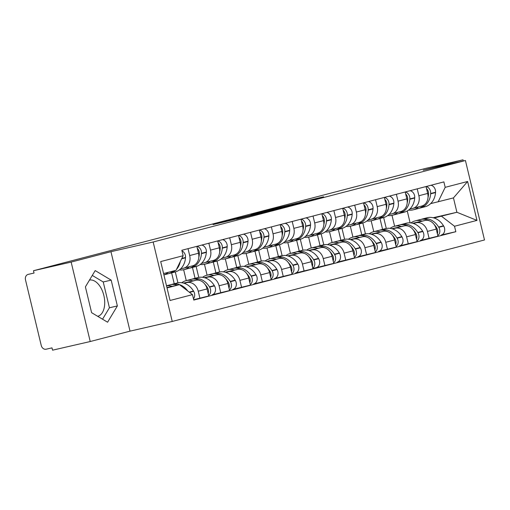 <?xml version="1.0" encoding="UTF-8"?>
<svg xmlns="http://www.w3.org/2000/svg" width="510" height="510" viewBox="0 0 510 510"><rect width="100%" height="100%" fill="white"/><g stroke="black" fill="none" stroke-linecap="round" stroke-linejoin="round"><path stroke-width="0.76" d="M308.002 200.883L323.601 196.796L272.773 208.96L308.002 200.883M89.486 280.073A18.583 10.761 -102.9 0 1 103.938 295.845A18.583 10.761 -102.9 0 1 97.78 316.296A18.583 10.761 -102.9 0 1 97.703 316.315M236.525 219.166L265.506 212.007L227.932 220.658L213.008 224.61L259.571 213.454L236.532 219.204M153.159 242.001L110.95 251.691L71.151 262.083L33.488 270.727L425.353 168.472L463.016 159.821L423.217 170.206L465.426 160.516L153.159 242.001L172.233 321.453L484.5 239.968L465.426 160.516M287.226 206.289L305.318 201.571L271.875 209.247L252.82 214.174L287.226 206.289M285.479 206.805L266.838 211.612L232.433 219.491L259.367 212.995L250.933 214.697L285.479 206.805M71.151 262.083L90.225 341.528L52.562 350.179L52.001 347.865L46.136 349.21A4.762 3.882 -104.6 0 1 41.24 345.448L25.5 279.894A4.762 3.882 -104.6 0 1 28.082 274.418L28.171 274.393A4.762 3.882 -104.6 0 0 28.082 274.418M90.225 341.528L130.024 331.143L172.233 321.453M33.488 270.727L34.042 273.048L28.171 274.393M463.303 161.001L463.016 159.821M421.534 206.097A10.959 8.931 -104.6 0 0 421.744 206.046A10.959 8.931 -104.6 0 0 427.686 193.443L426.028 186.552M382.589 229.385L379.975 218.509M413.24 223.431L416.166 222.755A10.959 8.931 75.4 0 1 427.431 231.412L436.248 229.111A10.959 8.931 -104.6 0 0 424.983 220.454L412.711 223.272M436.248 229.111L437.943 236.175L420.431 240.478A6.018 4.902 75.4 0 1 420.31 240.503L420.425 240.478A6.018 4.902 75.4 0 0 422.835 231.495L422.662 231.208A18.105 14.758 75.4 0 0 406.597 223.125A18.105 14.758 75.4 0 0 406.253 223.208L401.376 224.483A18.105 14.758 -104.6 0 0 400.325 224.808M417.212 188.853L418.869 195.744A10.959 8.931 75.4 0 1 412.928 208.348A10.959 8.931 75.4 0 1 412.717 208.399L409.804 209.068M427.431 231.412L429.127 238.476M371.159 220.798L373.773 231.68M400.701 211.535A10.959 8.931 -104.6 0 0 400.911 211.484A10.959 8.931 -104.6 0 0 406.846 198.881L405.195 191.989M361.756 234.823L359.142 223.941M396.136 246.496A6.018 4.902 -104.6 0 0 397.124 238.202L396.952 237.915A18.105 14.758 -104.6 0 0 380.887 229.831A18.105 14.758 -104.6 0 0 380.543 229.914L385.42 228.646A18.105 14.758 75.4 0 1 385.764 228.563A18.105 14.758 75.4 0 1 401.829 236.646L402.001 236.933A6.018 4.902 75.4 0 1 399.585 245.916L417.11 241.612L415.414 234.549A10.959 8.931 -104.6 0 0 404.149 225.892L391.878 228.709M396.378 194.284L398.036 201.176A10.959 8.931 75.4 0 1 392.094 213.779A10.959 8.931 75.4 0 1 391.884 213.83L388.964 214.506M392.407 228.869L395.333 228.193A10.959 8.931 75.4 0 1 406.597 236.85L408.293 243.914M350.325 226.236L352.939 237.118M379.861 216.967A10.959 8.931 -104.6 0 0 380.071 216.916A10.959 8.931 -104.6 0 0 386.013 204.312L384.355 197.421M340.916 240.255L338.308 229.379M378.758 251.347L396.27 247.05L394.574 239.987A10.959 8.931 -104.6 0 0 383.31 231.33L371.044 234.147M375.545 199.722L377.196 206.614A10.959 8.931 75.4 0 1 371.261 219.217A10.959 8.931 75.4 0 1 371.05 219.268L368.131 219.937M371.573 234.3L374.499 233.631A10.959 8.931 75.4 0 1 385.764 242.288L387.46 249.352M329.492 231.674L332.106 242.556M359.027 222.405A10.959 8.931 -104.6 0 0 359.238 222.354A10.959 8.931 -104.6 0 0 365.179 209.75L363.522 202.859M320.082 245.692L317.475 234.817M354.469 257.365A6.018 4.902 -104.6 0 0 355.457 249.078L355.279 248.791A18.105 14.758 -104.6 0 0 339.22 240.707A18.105 14.758 -104.6 0 0 338.869 240.79L343.746 239.522A18.105 14.758 75.4 0 1 344.091 239.432A18.105 14.758 75.4 0 1 360.156 247.516L360.328 247.803A6.018 4.902 75.4 0 1 357.918 256.791L375.436 252.488L373.741 245.425A10.959 8.931 -104.6 0 0 362.476 236.767L350.204 239.585M354.705 205.16L356.362 212.052A10.959 8.931 75.4 0 1 350.421 224.655A10.959 8.931 75.4 0 1 350.211 224.706L347.297 225.375M350.733 239.738L353.659 239.069A10.959 8.931 75.4 0 1 364.924 247.726L366.62 254.79M308.658 237.112L311.266 247.994M338.194 227.842A10.959 8.931 -104.6 0 0 338.404 227.791A10.959 8.931 -104.6 0 0 344.339 215.188L342.688 208.297M299.249 251.13L296.635 240.255M333.629 262.803A6.018 4.902 -104.6 0 0 334.617 254.515L334.445 254.229A18.105 14.758 -104.6 0 0 318.38 246.145A18.105 14.758 -104.6 0 0 318.036 246.228L322.913 244.959A18.105 14.758 75.4 0 1 323.257 244.87A18.105 14.758 75.4 0 1 339.322 252.954L339.494 253.24A6.018 4.902 75.4 0 1 337.078 262.223L354.603 257.926L352.907 250.863A10.959 8.931 -104.6 0 0 341.643 242.205L329.371 245.023M333.871 210.598L335.529 217.489A10.959 8.931 75.4 0 1 329.587 230.093A10.959 8.931 75.4 0 1 329.377 230.144L326.457 230.813M329.9 245.176L332.826 244.507A10.959 8.931 75.4 0 1 344.091 253.164L345.786 260.227M287.818 242.55L290.432 253.432M317.36 233.28A10.959 8.931 -104.6 0 0 317.564 233.229A10.959 8.931 -104.6 0 0 323.506 220.626L321.855 213.735M278.415 256.568L275.802 245.692M316.257 267.661L333.769 263.364L332.067 256.3A10.959 8.931 -104.6 0 0 320.803 247.643L308.537 250.461M313.038 216.036L314.689 222.927A10.959 8.931 75.4 0 1 308.754 235.531A10.959 8.931 75.4 0 1 308.544 235.582L305.624 236.251M309.066 250.614L311.992 249.945A10.959 8.931 75.4 0 1 323.257 258.595L324.953 265.665M266.985 247.981L269.599 258.87M296.52 238.718A10.959 8.931 -104.6 0 0 296.731 238.667A10.959 8.931 -104.6 0 0 302.672 226.064L301.015 219.172M257.575 262.006L254.968 251.13M291.962 273.679A6.018 4.902 -104.6 0 0 292.95 265.391L292.772 265.104A18.105 14.758 -104.6 0 0 276.713 257.021A18.105 14.758 -104.6 0 0 276.363 257.104L281.24 255.829A18.105 14.758 75.4 0 1 281.584 255.746A18.105 14.758 75.4 0 1 297.649 263.829L297.821 264.116A6.018 4.902 75.4 0 1 295.411 273.099L312.93 268.802L311.234 261.738A10.959 8.931 -104.6 0 0 299.969 253.081L287.697 255.899M292.204 221.474L293.856 228.365A10.959 8.931 75.4 0 1 287.914 240.969A10.959 8.931 75.4 0 1 287.71 241.02L284.79 241.689M288.233 256.052L291.153 255.382A10.959 8.931 75.4 0 1 302.417 264.033L304.113 271.103M246.151 253.419L248.765 264.308M275.687 244.156A10.959 8.931 -104.6 0 0 275.897 244.105A10.959 8.931 -104.6 0 0 281.832 231.502L280.181 224.61M236.742 267.444L234.128 256.568M271.129 279.117A6.018 4.902 -104.6 0 0 272.11 270.823L271.938 270.536A18.105 14.758 -104.6 0 0 255.873 262.452A18.105 14.758 -104.6 0 0 255.529 262.542L260.406 261.267A18.105 14.758 75.4 0 1 260.75 261.184A18.105 14.758 75.4 0 1 276.815 269.267L276.987 269.554A6.018 4.902 75.4 0 1 274.571 278.536L292.096 274.24L290.4 267.17A10.959 8.931 -104.6 0 0 279.136 258.519L266.864 261.337M271.365 226.912L273.022 233.803A10.959 8.931 75.4 0 1 267.081 246.406A10.959 8.931 75.4 0 1 266.87 246.458L263.95 247.127M267.393 261.49L270.319 260.814A10.959 8.931 75.4 0 1 281.584 269.471L283.279 276.535M225.312 258.857L227.925 269.745M254.853 249.594A10.959 8.931 -104.6 0 0 255.057 249.543A10.959 8.931 -104.6 0 0 260.999 236.94L259.348 230.048M215.908 272.882L213.295 262.006M253.75 283.974L271.263 279.678L269.567 272.608A10.959 8.931 -104.6 0 0 258.302 263.957L246.03 266.768M250.531 232.35L252.182 239.241A10.959 8.931 75.4 0 1 246.247 251.844A10.959 8.931 75.4 0 1 246.037 251.895L243.117 252.565M246.559 266.928L249.486 266.252A10.959 8.931 75.4 0 1 260.75 274.909L262.446 281.973M204.478 264.295L207.092 275.183M234.013 255.032A10.959 8.931 -104.6 0 0 234.224 254.981A10.959 8.931 -104.6 0 0 240.165 242.377L238.508 235.486M195.069 278.32L192.461 267.444M232.911 289.406L250.423 285.109L248.727 278.046A10.959 8.931 -104.6 0 0 237.462 269.388L225.197 272.206M229.698 237.781L231.349 244.679A10.959 8.931 75.4 0 1 225.407 257.276A10.959 8.931 75.4 0 1 225.203 257.333L222.283 258.003M225.726 272.365L228.646 271.69A10.959 8.931 75.4 0 1 239.91 280.347L241.612 287.41M183.645 269.733L186.258 280.615M213.18 260.47A10.959 8.931 -104.6 0 0 213.39 260.419A10.959 8.931 -104.6 0 0 219.332 247.815L217.674 240.924M174.235 283.758L171.621 272.875M208.622 295.43A6.018 4.902 -104.6 0 0 209.61 287.136L209.431 286.849A18.105 14.758 -104.6 0 0 193.366 278.766A18.105 14.758 -104.6 0 0 193.022 278.849L197.899 277.58A18.105 14.758 75.4 0 1 198.243 277.497A18.105 14.758 75.4 0 1 214.308 285.581L214.48 285.868A6.018 4.902 75.4 0 1 212.071 294.85L229.589 290.547L227.893 283.483A10.959 8.931 -104.6 0 0 216.629 274.826L204.357 277.644M208.858 243.219L210.515 250.11A10.959 8.931 75.4 0 1 204.574 262.714A10.959 8.931 75.4 0 1 204.363 262.765L201.45 263.434M204.886 277.797L207.812 277.128A10.959 8.931 75.4 0 1 219.077 285.785L220.773 292.848M192.346 265.901A10.959 8.931 -104.6 0 0 192.557 265.85A10.959 8.931 -104.6 0 0 198.492 253.247L196.841 246.355M193.698 299.721L208.756 295.985L207.06 288.921A10.959 8.931 -104.6 0 0 195.795 280.264L183.523 283.082M188.024 248.657L189.682 255.548A10.959 8.931 75.4 0 1 183.74 268.152A10.959 8.931 75.4 0 1 183.53 268.203L180.61 268.872M184.053 283.235L186.979 282.565A10.959 8.931 75.4 0 1 198.243 291.223L199.939 298.286M434.08 217.993L456.903 212.268L453.46 197.905L430.638 203.63M410.658 222.889L411.168 222.768M433.124 217.732L456.903 212.268L476.965 220.397L454.525 226.249L441.545 216.278M391.999 215.36L394.612 226.249M410.117 222.838L407.26 210.962M438.096 201.915L445.185 187.336L467.619 181.483L476.965 220.397M167.025 287.914L179.501 284.656L192.48 294.633L193.787 300.078L455.832 231.693L454.525 226.249M192.48 294.633L170.04 300.486L160.701 261.573L183.135 255.72L176.052 270.3L163.576 273.551M445.185 187.336L443.878 181.891L181.828 250.276L183.135 255.72M110.95 251.691L130.024 331.143M91.602 312.675L107.584 322.212L117.376 305.943L111.18 280.137L95.191 270.593L85.406 286.862L91.602 312.675M179.501 284.656L166.936 287.544M441.265 235.04L455.832 231.693M467.619 181.483L453.46 197.905M102.548 319.203L109.427 307.772L103.23 281.96L92.284 275.425M103.23 281.96L111.18 280.137M109.427 307.772L117.376 305.943M301.818 202.457L266.634 210.675L301.837 202.534M270.274 210.534L279.862 208.156L261.974 212.396L270.332 210.757M410.958 222.921A18.105 14.758 75.4 0 1 415.204 220.875A18.105 14.758 75.4 0 1 415.548 220.785A18.105 14.758 75.4 0 1 422.197 221.098M415.204 220.875L420.074 219.6A18.105 14.758 75.4 0 1 420.425 219.517A18.105 14.758 75.4 0 1 429.337 220.753M437.809 235.62A6.018 4.902 -104.6 0 0 438.798 227.326L438.625 227.039A18.105 14.758 -104.6 0 0 422.56 218.956A18.105 14.758 -104.6 0 0 422.216 219.045A18.105 14.758 -104.6 0 0 421.158 219.37M422.216 219.045L427.087 217.77A18.105 14.758 75.4 0 1 427.431 217.687A18.105 14.758 75.4 0 1 443.496 225.771L443.674 226.058A6.018 4.902 75.4 0 1 441.258 235.04A6.018 4.902 75.4 0 1 441.144 235.065L441.258 235.04M434.004 224.311A18.105 14.758 75.4 0 1 436.483 227.6L436.662 227.887A6.018 4.902 75.4 0 1 437.363 233.765M419.207 208.214A18.105 14.758 -104.6 0 0 420.291 207.984A18.105 14.758 -104.6 0 0 430.65 193.838L430.676 193.507A6.018 4.902 -104.6 0 0 426.099 186.532M430.975 185.257A6.018 4.902 75.4 0 1 435.553 192.238L435.527 192.57A18.105 14.758 75.4 0 1 425.168 206.716L420.291 207.984M426.494 188.496A6.018 4.902 75.4 0 1 428.54 194.068L428.515 194.399A18.105 14.758 75.4 0 1 428.005 197.619M383.66 217.547L386.28 228.454M424.173 204.905A18.105 14.758 75.4 0 1 418.155 208.545L413.278 209.814A18.105 14.758 75.4 0 1 408.574 210.101M418.608 206.862A18.105 14.758 75.4 0 1 413.278 209.814M390.125 228.359A18.105 14.758 75.4 0 1 394.364 226.312A18.105 14.758 75.4 0 1 394.714 226.223A18.105 14.758 75.4 0 1 401.364 226.536M394.364 226.312L399.241 225.037A18.105 14.758 75.4 0 1 399.585 224.955A18.105 14.758 75.4 0 1 408.504 226.191M416.976 241.058A6.018 4.902 -104.6 0 0 417.964 232.764L417.786 232.477A18.105 14.758 -104.6 0 0 401.721 224.394A18.105 14.758 -104.6 0 0 401.376 224.483M413.17 229.749A18.105 14.758 75.4 0 1 415.65 233.038L415.822 233.325A6.018 4.902 75.4 0 1 416.53 239.203M398.374 213.652A18.105 14.758 -104.6 0 0 399.457 213.422A18.105 14.758 -104.6 0 0 409.817 199.276L409.842 198.945A6.018 4.902 -104.6 0 0 405.265 191.97M410.142 190.695A6.018 4.902 75.4 0 1 414.719 197.676L414.694 198.007A18.105 14.758 75.4 0 1 404.328 212.154L399.457 213.422M405.66 193.934A6.018 4.902 75.4 0 1 407.707 199.506L407.681 199.837A18.105 14.758 75.4 0 1 407.171 203.056M362.827 222.978L365.447 233.892M403.34 210.343A18.105 14.758 75.4 0 1 397.315 213.983L392.445 215.252A18.105 14.758 75.4 0 1 387.74 215.539M397.774 212.3A18.105 14.758 75.4 0 1 392.445 215.252M369.285 233.797A18.105 14.758 75.4 0 1 373.53 231.744A18.105 14.758 75.4 0 1 373.875 231.661A18.105 14.758 75.4 0 1 380.53 231.967M373.53 231.744L378.407 230.475A18.105 14.758 75.4 0 1 378.751 230.392A18.105 14.758 75.4 0 1 387.664 231.629M380.543 229.914A18.105 14.758 -104.6 0 0 379.485 230.246M392.33 235.186A18.105 14.758 75.4 0 1 394.817 238.476L394.989 238.763A6.018 4.902 75.4 0 1 395.696 244.641M377.54 219.09A18.105 14.758 -104.6 0 0 378.618 218.86A18.105 14.758 -104.6 0 0 388.983 204.714L389.009 204.382A6.018 4.902 -104.6 0 0 384.432 197.408M389.302 196.133A6.018 4.902 75.4 0 1 393.879 203.114L393.854 203.445A18.105 14.758 75.4 0 1 383.494 217.591L378.618 218.86M384.827 199.372A6.018 4.902 75.4 0 1 386.867 204.944L386.841 205.275A18.105 14.758 75.4 0 1 386.331 208.494M341.993 228.416L344.613 239.33M382.506 215.775A18.105 14.758 75.4 0 1 376.482 219.421L371.605 220.69A18.105 14.758 75.4 0 1 366.9 220.977M376.941 217.738A18.105 14.758 75.4 0 1 371.605 220.69M348.451 239.235A18.105 14.758 75.4 0 1 352.697 237.182A18.105 14.758 75.4 0 1 353.041 237.099A18.105 14.758 75.4 0 1 359.69 237.405M352.697 237.182L357.567 235.913A18.105 14.758 75.4 0 1 357.918 235.83A18.105 14.758 75.4 0 1 366.83 237.067M375.303 251.927A6.018 4.902 -104.6 0 0 376.291 243.64L376.119 243.353A18.105 14.758 -104.6 0 0 360.054 235.269A18.105 14.758 -104.6 0 0 359.709 235.352A18.105 14.758 -104.6 0 0 358.651 235.684M359.709 235.352L364.58 234.084A18.105 14.758 75.4 0 1 364.93 234.001A18.105 14.758 75.4 0 1 380.989 242.078L381.168 242.365A6.018 4.902 75.4 0 1 378.751 251.353A6.018 4.902 75.4 0 1 378.637 251.379L378.751 251.353M371.497 240.624A18.105 14.758 75.4 0 1 373.977 243.914L374.155 244.194A6.018 4.902 75.4 0 1 374.856 250.078M356.7 224.527A18.105 14.758 -104.6 0 0 357.784 224.298A18.105 14.758 -104.6 0 0 368.143 210.152L368.169 209.82A6.018 4.902 -104.6 0 0 363.592 202.84M368.469 201.571A6.018 4.902 75.4 0 1 373.046 208.545L373.02 208.883A18.105 14.758 75.4 0 1 362.661 223.023L357.784 224.298M363.987 204.803A6.018 4.902 75.4 0 1 366.033 210.375L366.008 210.713A18.105 14.758 75.4 0 1 365.498 213.932M321.153 233.854L323.773 244.762M361.666 221.212A18.105 14.758 75.4 0 1 355.648 224.859L350.772 226.128A18.105 14.758 75.4 0 1 346.067 226.415M356.101 223.176A18.105 14.758 75.4 0 1 350.772 226.128M327.618 244.672A18.105 14.758 75.4 0 1 331.857 242.62A18.105 14.758 75.4 0 1 332.208 242.537A18.105 14.758 75.4 0 1 338.857 242.843M331.857 242.62L336.734 241.351A18.105 14.758 75.4 0 1 337.078 241.262A18.105 14.758 75.4 0 1 345.997 242.505M338.869 240.79A18.105 14.758 -104.6 0 0 337.818 241.122M350.663 246.062A18.105 14.758 75.4 0 1 353.143 249.345L353.315 249.632A6.018 4.902 75.4 0 1 354.023 255.516M335.867 229.965A18.105 14.758 -104.6 0 0 336.951 229.736A18.105 14.758 -104.6 0 0 347.31 215.59L347.335 215.258A6.018 4.902 -104.6 0 0 342.758 208.278M347.635 207.009A6.018 4.902 75.4 0 1 352.212 213.983L352.187 214.315A18.105 14.758 75.4 0 1 341.821 228.461L336.951 229.736M343.153 210.241A6.018 4.902 75.4 0 1 345.2 215.813L345.174 216.144A18.105 14.758 75.4 0 1 344.664 219.37M300.32 239.292L302.94 250.2M340.833 226.65A18.105 14.758 75.4 0 1 334.815 230.29L329.938 231.565A18.105 14.758 75.4 0 1 325.233 231.852M335.268 228.607A18.105 14.758 75.4 0 1 329.938 231.565M306.778 250.11A18.105 14.758 75.4 0 1 311.023 248.058A18.105 14.758 75.4 0 1 311.368 247.975A18.105 14.758 75.4 0 1 318.023 248.281M311.023 248.058L315.9 246.789A18.105 14.758 75.4 0 1 316.245 246.7A18.105 14.758 75.4 0 1 325.163 247.936M318.036 246.228A18.105 14.758 -104.6 0 0 316.978 246.559M329.823 251.5A18.105 14.758 75.4 0 1 332.31 254.783L332.482 255.07A6.018 4.902 75.4 0 1 333.189 260.954M315.033 235.403A18.105 14.758 -104.6 0 0 316.111 235.174A18.105 14.758 -104.6 0 0 326.476 221.028L326.502 220.696A6.018 4.902 -104.6 0 0 321.925 213.715M326.802 212.447A6.018 4.902 75.4 0 1 331.372 219.421L331.347 219.753A18.105 14.758 75.4 0 1 320.988 233.899L316.111 235.174M322.32 215.679A6.018 4.902 75.4 0 1 324.366 221.251L324.341 221.582A18.105 14.758 75.4 0 1 323.824 224.808M279.486 244.73L282.106 255.637M319.999 232.088A18.105 14.758 75.4 0 1 313.975 235.728L309.105 237.003A18.105 14.758 75.4 0 1 304.4 237.29M314.434 234.045A18.105 14.758 75.4 0 1 309.105 237.003M285.944 255.548A18.105 14.758 75.4 0 1 290.19 253.495A18.105 14.758 75.4 0 1 290.534 253.413A18.105 14.758 75.4 0 1 297.183 253.719M290.19 253.495L295.067 252.22A18.105 14.758 75.4 0 1 295.411 252.138A18.105 14.758 75.4 0 1 304.323 253.374M312.796 268.241A6.018 4.902 -104.6 0 0 313.784 259.953L313.612 259.666A18.105 14.758 -104.6 0 0 297.547 251.583A18.105 14.758 -104.6 0 0 297.202 251.666A18.105 14.758 -104.6 0 0 296.144 251.991M297.202 251.666L302.073 250.391A18.105 14.758 75.4 0 1 302.424 250.308A18.105 14.758 75.4 0 1 318.482 258.391L318.661 258.678A6.018 4.902 75.4 0 1 316.245 267.661A6.018 4.902 75.4 0 1 316.13 267.693L312.866 268.541M308.99 256.938A18.105 14.758 75.4 0 1 311.476 260.221L311.648 260.508A6.018 4.902 75.4 0 1 312.349 266.386M294.193 240.841A18.105 14.758 -104.6 0 0 295.277 240.612A18.105 14.758 -104.6 0 0 305.637 226.465L305.662 226.134A6.018 4.902 -104.6 0 0 301.091 219.153M305.962 217.878A6.018 4.902 75.4 0 1 310.539 224.859L310.513 225.19A18.105 14.758 75.4 0 1 300.154 239.337L295.277 240.612M301.486 221.117A6.018 4.902 75.4 0 1 303.526 226.689L303.501 227.02A18.105 14.758 75.4 0 1 302.991 230.246M258.653 250.168L261.267 261.075M299.166 237.526A18.105 14.758 75.4 0 1 293.142 241.166L288.265 242.441A18.105 14.758 75.4 0 1 283.56 242.722M293.601 239.483A18.105 14.758 75.4 0 1 288.265 242.441M265.111 260.98A18.105 14.758 75.4 0 1 269.356 258.933A18.105 14.758 75.4 0 1 269.701 258.851A18.105 14.758 75.4 0 1 276.35 259.156M269.356 258.933L274.227 257.658A18.105 14.758 75.4 0 1 274.571 257.575A18.105 14.758 75.4 0 1 283.49 258.812M276.363 257.104A18.105 14.758 -104.6 0 0 275.311 257.429M288.156 262.369A18.105 14.758 75.4 0 1 290.636 265.659L290.815 265.946A6.018 4.902 75.4 0 1 291.516 271.824M273.36 246.279A18.105 14.758 -104.6 0 0 274.444 246.049A18.105 14.758 -104.6 0 0 284.803 231.903L284.829 231.572A6.018 4.902 -104.6 0 0 280.251 224.591M285.128 223.316A6.018 4.902 75.4 0 1 289.705 230.297L289.68 230.628A18.105 14.758 75.4 0 1 279.321 244.774L274.444 246.049M280.647 226.555A6.018 4.902 75.4 0 1 282.693 232.126L282.667 232.458A18.105 14.758 75.4 0 1 282.157 235.684M237.813 255.606L240.433 266.513M278.326 242.964A18.105 14.758 75.4 0 1 272.308 246.604L267.431 247.879A18.105 14.758 75.4 0 1 262.726 248.16M272.761 244.921A18.105 14.758 75.4 0 1 267.431 247.879M244.271 266.418A18.105 14.758 75.4 0 1 248.517 264.371A18.105 14.758 75.4 0 1 248.861 264.288A18.105 14.758 75.4 0 1 255.516 264.594M248.517 264.371L253.393 263.096A18.105 14.758 75.4 0 1 253.738 263.013A18.105 14.758 75.4 0 1 262.656 264.25M255.529 262.542A18.105 14.758 -104.6 0 0 254.477 262.867M267.323 267.807A18.105 14.758 75.4 0 1 269.803 271.097L269.975 271.384A6.018 4.902 75.4 0 1 270.683 277.262M252.526 251.717A18.105 14.758 -104.6 0 0 253.61 251.481A18.105 14.758 -104.6 0 0 263.97 237.341L263.995 237.003A6.018 4.902 -104.6 0 0 259.418 230.029M264.295 228.754A6.018 4.902 75.4 0 1 268.872 235.735L268.846 236.066A18.105 14.758 75.4 0 1 258.481 250.212L253.61 251.481M259.813 231.993A6.018 4.902 75.4 0 1 261.859 237.564L261.834 237.896A18.105 14.758 75.4 0 1 261.318 241.115M216.98 261.043L219.6 271.951M257.493 248.402A18.105 14.758 75.4 0 1 251.468 252.042L246.598 253.317A18.105 14.758 75.4 0 1 241.893 253.597M251.927 250.359A18.105 14.758 75.4 0 1 246.598 253.317M223.437 271.856A18.105 14.758 75.4 0 1 227.683 269.809A18.105 14.758 75.4 0 1 228.027 269.72A18.105 14.758 75.4 0 1 234.683 270.032M227.683 269.809L232.56 268.534A18.105 14.758 75.4 0 1 232.904 268.451A18.105 14.758 75.4 0 1 241.816 269.688M250.289 284.554A6.018 4.902 -104.6 0 0 251.277 276.261L251.105 275.974A18.105 14.758 -104.6 0 0 235.04 267.89A18.105 14.758 -104.6 0 0 234.696 267.979A18.105 14.758 -104.6 0 0 233.637 268.305M234.696 267.979L239.572 266.704A18.105 14.758 75.4 0 1 239.917 266.622A18.105 14.758 75.4 0 1 255.982 274.705L256.154 274.992A6.018 4.902 75.4 0 1 253.738 283.974A6.018 4.902 75.4 0 1 253.623 284L253.738 283.974M246.483 273.245A18.105 14.758 75.4 0 1 248.969 276.535L249.141 276.822A6.018 4.902 75.4 0 1 249.843 282.699M231.693 257.148A18.105 14.758 -104.6 0 0 232.77 256.919A18.105 14.758 -104.6 0 0 243.136 242.773L243.162 242.441A6.018 4.902 -104.6 0 0 238.584 235.467M243.455 234.192A6.018 4.902 75.4 0 1 248.032 241.173L248.007 241.504A18.105 14.758 75.4 0 1 237.647 255.65L232.77 256.919M238.98 237.43A6.018 4.902 75.4 0 1 241.02 243.002L240.994 243.334A18.105 14.758 75.4 0 1 240.484 246.553M196.146 266.475L198.76 277.389M236.659 253.84A18.105 14.758 75.4 0 1 230.635 257.48L225.758 258.748A18.105 14.758 75.4 0 1 221.053 259.035M231.094 255.797A18.105 14.758 75.4 0 1 225.758 258.748M202.604 277.293A18.105 14.758 75.4 0 1 206.85 275.247A18.105 14.758 75.4 0 1 207.194 275.158A18.105 14.758 75.4 0 1 213.843 275.47M206.85 275.247L211.72 273.972A18.105 14.758 75.4 0 1 212.064 273.889A18.105 14.758 75.4 0 1 220.983 275.126M229.455 289.992A6.018 4.902 -104.6 0 0 230.444 281.698L230.271 281.412A18.105 14.758 -104.6 0 0 214.206 273.328A18.105 14.758 -104.6 0 0 213.862 273.417A18.105 14.758 -104.6 0 0 212.804 273.742M213.862 273.417L218.733 272.142A18.105 14.758 75.4 0 1 219.077 272.059A18.105 14.758 75.4 0 1 235.142 280.143L235.32 280.43A6.018 4.902 75.4 0 1 232.904 289.412A6.018 4.902 75.4 0 1 232.79 289.438L232.904 289.412M225.649 278.683A18.105 14.758 75.4 0 1 228.129 281.973L228.308 282.26A6.018 4.902 75.4 0 1 229.009 288.137M210.853 262.586A18.105 14.758 -104.6 0 0 211.937 262.357A18.105 14.758 -104.6 0 0 222.296 248.211L222.322 247.879A6.018 4.902 -104.6 0 0 217.744 240.905M222.621 239.63A6.018 4.902 75.4 0 1 227.199 246.61L227.173 246.942A18.105 14.758 75.4 0 1 216.814 261.088L211.937 262.357M218.14 242.868A6.018 4.902 75.4 0 1 220.186 248.44L220.161 248.772A18.105 14.758 75.4 0 1 219.651 251.991M175.306 271.913L177.926 282.827M215.819 259.271A18.105 14.758 75.4 0 1 209.801 262.918L204.924 264.186A18.105 14.758 75.4 0 1 200.22 264.473M210.254 261.235A18.105 14.758 75.4 0 1 204.924 264.186M181.77 282.731A18.105 14.758 75.4 0 1 186.01 280.678A18.105 14.758 75.4 0 1 186.354 280.596A18.105 14.758 75.4 0 1 193.009 280.902M186.01 280.678L190.887 279.41A18.105 14.758 75.4 0 1 191.231 279.327A18.105 14.758 75.4 0 1 200.149 280.564M193.022 278.849A18.105 14.758 -104.6 0 0 191.97 279.18M204.816 284.121A18.105 14.758 75.4 0 1 207.296 287.41L207.468 287.697A6.018 4.902 75.4 0 1 208.176 293.575M190.02 268.024A18.105 14.758 -104.6 0 0 191.103 267.795A18.105 14.758 -104.6 0 0 201.463 253.648L201.488 253.317A6.018 4.902 -104.6 0 0 196.911 246.336M201.788 245.068A6.018 4.902 75.4 0 1 206.365 252.048L206.34 252.38A18.105 14.758 75.4 0 1 195.974 266.526L191.103 267.795M197.306 248.306A6.018 4.902 75.4 0 1 199.353 253.878L199.327 254.209A18.105 14.758 75.4 0 1 198.817 257.429M194.986 264.709A18.105 14.758 75.4 0 1 188.961 268.356L184.091 269.624A18.105 14.758 75.4 0 1 179.386 269.911M189.42 266.673A18.105 14.758 75.4 0 1 184.091 269.624M166.509 285.772L170.053 284.848A18.105 14.758 75.4 0 1 170.397 284.758A18.105 14.758 75.4 0 1 177.321 285.16M187.75 291A18.105 14.758 -104.6 0 0 172.533 284.204A18.105 14.758 -104.6 0 0 172.189 284.287A18.105 14.758 -104.6 0 0 171.13 284.618M172.189 284.287L177.066 283.018A18.105 14.758 75.4 0 1 177.41 282.929A18.105 14.758 75.4 0 1 193.475 291.012L193.647 291.299A6.018 4.902 75.4 0 1 193.475 298.796M169.186 273.462A18.105 14.758 -104.6 0 0 170.263 273.233A18.105 14.758 -104.6 0 0 175.383 270.472M176.517 269.337A18.105 14.758 -104.6 0 0 180.272 261.611M181.968 250.85A6.018 4.902 75.4 0 1 185.525 257.48L185.5 257.818A18.105 14.758 75.4 0 1 175.14 271.957L170.263 273.233M166.528 285.849A18.105 14.758 75.4 0 1 172.176 286.339M173.247 271.033A18.105 14.758 75.4 0 1 168.128 273.787L163.895 274.896A18.105 14.758 75.4 0 0 168.37 272.302M219.077 285.785L227.893 283.483M239.91 280.347L248.727 278.046M260.75 274.909L269.567 272.608M281.584 269.471L290.4 267.17M302.417 264.033L311.234 261.738M323.257 258.595L332.067 256.3M344.091 253.164L352.907 250.863M364.924 247.726L373.741 245.425M385.764 242.288L394.574 239.987M406.597 236.85L415.414 234.549M198.243 291.223L207.06 288.921M186.979 282.565L195.795 280.264M207.812 277.128L216.629 274.826M210.515 250.11L219.332 247.815M228.646 271.69L237.462 269.388M231.349 244.679L240.165 242.377M249.486 266.252L258.302 263.957M252.182 239.241L260.999 236.94M270.319 260.814L279.136 258.519M273.022 233.803L281.832 231.502M291.153 255.382L299.969 253.081M293.856 228.365L302.672 226.064M311.992 249.945L320.803 247.643M314.689 222.927L323.506 220.626M332.826 244.507L341.643 242.205M335.529 217.489L344.339 215.188M353.659 239.069L362.476 236.767M356.362 212.052L365.179 209.75M374.499 233.631L383.31 231.33M377.196 206.614L386.013 204.312M395.333 228.193L404.149 225.892M398.036 201.176L406.846 198.881M416.166 222.755L424.983 220.454M418.869 195.744L427.686 193.443M189.682 255.548L198.492 253.247M435.954 228.072L436.662 227.887M438.798 227.326L443.674 226.058M438.625 227.039L443.496 225.771M430.65 193.838L435.527 192.57M430.676 193.507L435.553 192.238M427.852 194.246L428.54 194.068M435.846 227.766L436.483 227.6M427.903 194.559L428.515 194.399M415.114 233.51L415.822 233.325M417.964 232.764L422.835 231.495M417.786 232.477L422.662 231.208M409.817 199.276L414.694 198.007M409.842 198.945L414.719 197.676M407.018 199.684L407.707 199.506M415.012 233.204L415.65 233.038M407.069 199.996L407.681 199.837M394.281 238.948L394.989 238.763M397.124 238.202L402.001 236.933M396.952 237.915L401.829 236.646M388.983 204.714L393.854 203.445M389.009 204.382L393.879 203.114M386.178 205.122L386.867 204.944M394.179 238.642L394.817 238.476M386.229 205.434L386.841 205.275M373.447 244.379L374.155 244.194M376.291 243.64L381.168 242.365M376.119 243.353L380.989 242.078M368.143 210.152L373.02 208.883M368.169 209.82L373.046 208.545M365.345 210.56L366.033 210.375M373.339 244.08L373.977 243.914M365.396 210.872L366.008 210.713M352.608 249.817L353.315 249.632M355.457 249.078L360.328 247.803M355.279 248.791L360.156 247.516M347.31 215.59L352.187 214.315M347.335 215.258L352.212 213.983M344.511 215.998L345.2 215.813M352.506 249.511L353.143 249.345M344.562 216.31L345.174 216.144M331.774 255.255L332.482 255.07M334.617 254.515L339.494 253.24M334.445 254.229L339.322 252.954M326.476 221.028L331.347 219.753M326.502 220.696L331.372 219.421M323.671 221.429L324.366 221.251M331.672 254.949L332.31 254.783M323.722 221.742L324.341 221.582M310.941 260.693L311.648 260.508M313.784 259.953L318.661 258.678M313.612 259.666L318.482 258.391M305.637 226.465L310.513 225.19M305.662 226.134L310.539 224.859M302.838 226.867L303.526 226.689M310.839 260.387L311.476 260.221M302.889 227.179L303.501 227.02M290.107 266.131L290.815 265.946M292.95 265.391L297.821 264.116M292.772 265.104L297.649 263.829M284.803 231.903L289.68 230.628M284.829 231.572L289.705 230.297M282.005 232.305L282.693 232.126M289.999 265.825L290.636 265.659M282.055 232.617L282.667 232.458M269.267 271.569L269.975 271.384M272.11 270.823L276.987 269.554M271.938 270.536L276.815 269.267M263.97 237.341L268.846 236.066M263.995 237.003L268.872 235.735M261.165 237.743L261.859 237.564M269.165 271.263L269.803 271.097M261.216 238.055L261.834 237.896M248.434 277.006L249.141 276.822M251.277 276.261L256.154 274.992M251.105 275.974L255.982 274.705M243.136 242.773L248.007 241.504M243.162 242.441L248.032 241.173M240.331 243.181L241.02 243.002M248.332 276.7L248.969 276.535M240.382 243.493L240.994 243.334M227.6 282.444L228.308 282.26M230.444 281.698L235.32 280.43M230.271 281.412L235.142 280.143M222.296 248.211L227.173 246.942M222.322 247.879L227.199 246.61M219.498 248.619L220.186 248.44M227.492 282.138L228.129 281.973M219.549 248.931L220.161 248.772M206.76 287.882L207.468 287.697M209.61 287.136L214.48 285.868M209.431 286.849L214.308 285.581M201.463 253.648L206.34 252.38M201.488 253.317L206.365 252.048M198.664 254.056L199.353 253.878M206.658 287.576L207.296 287.41M198.715 254.369L199.327 254.209M189.541 292.377L193.647 291.299M189.216 292.128L193.475 291.012M181.624 258.825L185.5 257.818M181.809 258.455L185.525 257.48M183.74 268.152L192.557 265.85M412.928 208.348L421.744 206.046M392.094 213.779L400.911 211.484M371.261 219.217L380.071 216.916M350.421 224.655L359.238 222.354M329.587 230.093L338.404 227.791M308.754 235.531L317.564 233.229M287.914 240.969L296.731 238.667M267.081 246.406L275.897 244.105M246.247 251.844L255.057 249.543M225.407 257.276L234.224 254.981M204.574 262.714L213.39 260.419M266.711 211L266.634 210.675M312.872 268.547L316.245 267.661"/></g></svg>
